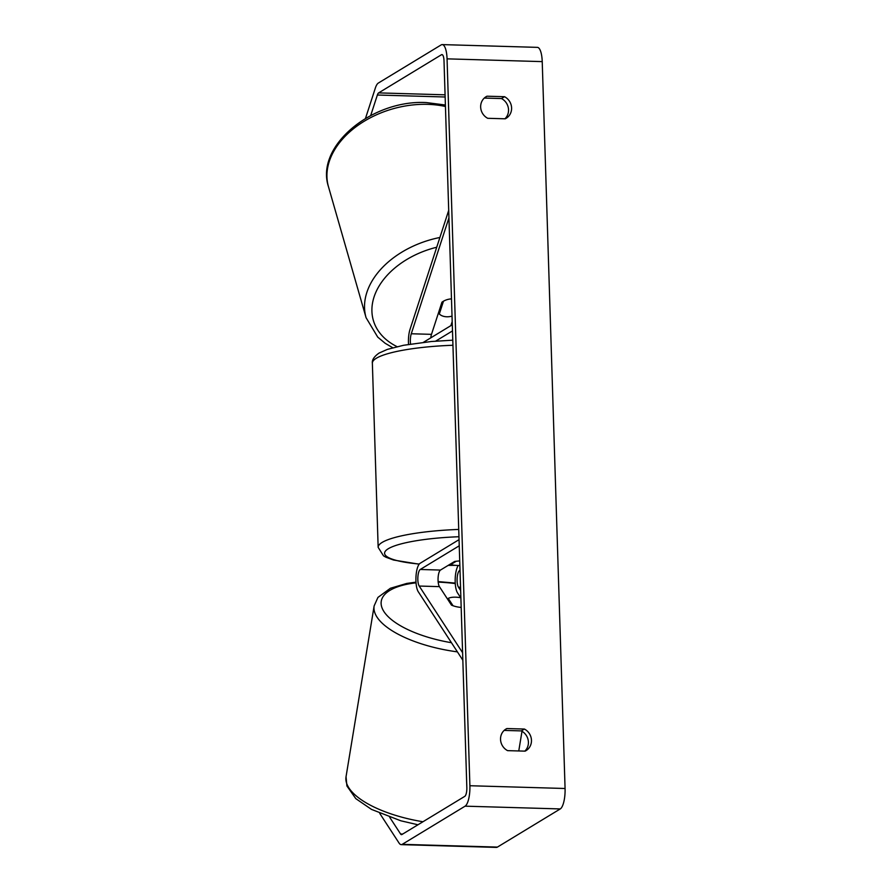 <?xml version="1.0" encoding="UTF-8"?>
<svg xmlns="http://www.w3.org/2000/svg" width="892" height="892" viewBox="0 0 892 892"><rect width="100%" height="100%" fill="white"/><g stroke="black" fill="none" stroke-linecap="round" stroke-linejoin="round"><path stroke-width="1.34" d="M460.874 597.785A12.499 4.806 -170.7 0 0 455.622 597.172A12.499 4.806 -170.7 0 0 448.252 598.398L453.036 605.746A12.499 4.806 -170.7 0 0 461.186 607.407A12.499 4.806 -170.7 0 1 451.463 605.122L439.422 586.635A8.753 2.676 91.7 0 1 438.106 577.626A8.753 2.676 91.7 0 1 440.47 570.066L454.597 561.492A12.499 2.308 -1.8 0 1 459.726 560.934A12.499 2.308 178.2 0 0 456.213 561.258L450.761 564.569A12.499 2.308 178.2 0 0 459.859 565.495M458.287 565.483A14.997 4.583 -88.3 0 0 455.188 579.131A14.997 4.583 -88.3 0 0 457.529 592.879L460.696 597.74M460.016 570.3L459.503 570.612A8.753 2.676 -88.3 0 0 457.139 578.172A8.753 2.676 -88.3 0 0 458.466 587.181L460.651 590.549M462.602 652.721L419.207 586.044A8.753 2.676 91.7 0 1 417.88 577.035A8.753 2.676 91.7 0 1 420.243 569.475L459.246 545.793M462.837 660.214L418.27 591.731A14.997 4.583 91.7 0 1 416.007 576.288A14.997 4.583 91.7 0 1 420.054 563.331L459.057 539.649M448.709 210.356L410.019 329.393A14.997 4.583 -88.3 0 0 408.536 344.379M448.944 217.849L411.279 333.764A8.753 2.676 -88.3 0 0 410.565 344.044M423.432 342.316L452.3 324.777M435.653 341.145L452.489 330.921M450.873 325.647L452.199 321.555M452.032 316.114A12.499 8.585 164 0 1 446.814 316.783A12.499 8.585 164 0 1 439.321 313.984L443.469 301.206A12.499 8.585 164 0 1 451.486 298.898A12.499 8.585 164 0 0 441.941 302.198L431.494 334.344A8.753 2.676 -88.3 0 0 430.769 337.856M439.321 313.984L438.752 312.022M484.289 98.064L501.482 98.555L504.538 96.704A12.499 11.674 -121.3 0 1 511.595 107.954A12.499 11.674 -121.3 0 1 506.188 118.29A12.499 11.674 -121.3 0 1 505.229 118.803L487.723 118.301A12.499 11.674 -121.3 0 1 480.688 107.62A12.499 11.674 -121.3 0 1 486.073 96.715A12.499 11.674 -121.3 0 1 487.021 96.202L504.538 96.704M501.482 98.555A12.499 11.674 -121.3 0 1 508.54 109.805A12.499 11.674 -121.3 0 1 504.905 118.792M524.786 751.142A12.499 11.674 58.7 0 0 528.41 742.144A12.499 11.674 58.7 0 0 521.352 730.905L524.407 729.043L506.901 728.541A12.499 11.674 58.7 0 0 505.942 729.054A12.499 11.674 58.7 0 0 500.568 739.959A12.499 11.674 58.7 0 0 507.593 750.64L525.098 751.142A12.499 11.674 58.7 0 0 526.057 750.629A12.499 11.674 58.7 0 0 531.465 740.293A12.499 11.674 58.7 0 0 524.407 729.043M521.352 730.905L504.158 730.403M389.715 817.295L400.575 833.975A7.504 2.297 -88.3 0 0 401.489 834.644A7.504 2.297 -88.3 0 0 401.935 834.511L464.788 796.344A7.504 2.297 -88.3 0 0 466.839 787.58L444.004 60.701A7.504 2.297 -88.3 0 0 441.93 54.59A7.504 2.297 -88.3 0 0 441.484 54.724L378.632 92.891A7.504 2.297 -88.3 0 0 377.361 95.02L370.693 115.525M379.736 813.37L399.081 843.085A17.505 5.352 -88.3 0 0 401.199 844.635L496.365 847.4A17.505 5.352 -88.3 0 0 497.413 847.099L560.265 808.933A17.505 5.352 -88.3 0 0 565.071 788.495L542.225 61.615A17.505 5.352 -88.3 0 0 537.397 47.365L442.22 44.6A17.505 5.352 -88.3 0 0 441.172 44.901L378.32 83.067A17.505 5.352 -88.3 0 0 375.354 88.04L365.486 118.413M401.199 844.635A17.505 5.352 -88.3 0 0 402.247 844.334L465.089 806.167A17.505 5.352 -88.3 0 0 469.894 785.729L447.059 58.85A17.505 5.352 -88.3 0 0 442.22 44.6M505.039 729.667L506.901 728.541M485.17 97.328L487.021 96.202M448.252 598.398L448.018 599.837M450.761 564.569L450.739 563.822M458.466 587.181L460.551 587.248M420.243 569.475L440.47 570.066M419.207 586.044L439.422 586.635M411.279 333.764L431.494 334.344M439.89 237.484A83.123 57.121 164 0 0 366.066 317.675L328.479 186.751A83.123 57.121 -16 0 1 427.703 104.353A83.123 57.121 -16 0 1 445.442 106.494M397.074 346.653A76.879 52.829 -16 0 1 375.142 293.97A76.879 52.829 -16 0 1 436.723 247.24M447.059 58.85L542.225 61.615M469.894 785.729L565.071 788.495M377.361 95.02L445.141 96.994M378.632 92.891L445.075 94.82M441.484 54.724L442.365 54.747M400.575 833.975L402.716 834.042M402.247 844.334L497.413 847.099M465.089 806.167L560.265 808.933M457.406 651.874A83.123 31.945 -170.7 0 1 374.138 605.902L346.04 776.72A83.123 31.945 9.3 0 0 422.964 821.744M416.04 582.833A76.879 29.536 9.3 0 0 383.426 610.752A76.879 29.536 9.3 0 0 451.441 642.708M455.266 583.58A76.879 29.536 9.3 0 0 438.195 582.13M452.946 345.26A83.123 15.376 178.2 0 0 376.335 358.261A83.123 15.376 178.2 0 0 372.365 363.167L378.152 547.342A83.123 15.376 -1.8 0 1 382.122 542.436A83.123 15.376 -1.8 0 1 458.733 529.435M458.956 536.739A76.879 14.216 178.2 0 0 388.265 548.747A76.879 14.216 178.2 0 0 419.262 564.045M448.33 565.294A76.879 14.216 178.2 0 0 454.507 565.249M445.398 105.022L426.432 102.58C372.365 99.402 314.999 145.998 328.479 186.751M366.066 317.675L377.729 337.109L385.154 343.275L392.748 347.746M346.04 776.72L346.91 785.975L355.785 798.619L371.518 809.412L400.831 820.796L417.969 824.777M374.138 605.902L377.94 597.406L390.384 588.274L406.752 583.435L415.995 582.142M521.998 731.262L518.765 750.964M455.243 583.089L438.139 581.595M378.152 547.342L383.493 555.827L385.868 557.199L393.495 560.02L419.151 564.19M448.152 565.394L455.544 565.35M372.365 363.167C371.875 359.967 374.105 356.599 379.044 353.087L387.373 349.385L403.552 345.282L431.282 341.513L452.779 340.175"/></g></svg>
